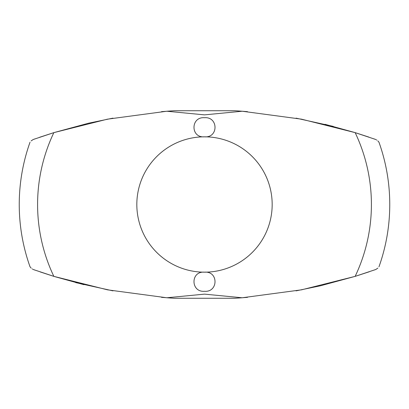 <?xml version="1.0" encoding="UTF-8"?>
<svg xmlns="http://www.w3.org/2000/svg" width="409" height="409" viewBox="0 0 409 409"><rect width="100%" height="100%" fill="white"/><g stroke="black" fill="none" stroke-linecap="round" stroke-linejoin="round"><path stroke-width="0.61" d="M377.844 140.9L378.974 142.22A185.257 185.257 0 0 1 378.974 266.78M374.25 138.968L375.242 139.321C380.186 142.746 380.186 142.746 375.242 139.321L355.145 132.634L301.51 119.167L242.184 111.233L204.5 114.868L166.816 111.233L174.219 110.737L234.786 110.737L242.184 111.233M242.184 297.767L234.786 298.263L174.219 298.263L166.816 297.767L204.5 294.132L242.184 297.767L301.602 289.817L355.15 276.366L375.242 269.679C380.186 266.254 380.186 266.254 375.242 269.679L375.871 269.424M31.156 268.099L30.026 266.78A185.257 185.257 0 0 1 30.026 142.22M34.75 270.032L33.758 269.679C28.814 266.254 28.814 266.254 33.758 269.679L53.855 276.366L107.49 289.833L166.816 297.767M112.945 118.135L88.492 123.227L53.86 132.634L33.758 139.321C28.814 142.746 28.814 142.746 33.758 139.321L33.134 139.576M296.044 118.135L333.248 126.386M204.5 117.71C218.416 116.596 218.611 138.063 204.5 136.826A67.674 67.674 0 0 1 272.174 204.5A67.674 67.674 0 0 1 204.5 272.174C218.611 270.937 218.416 292.404 204.5 291.29C190.584 292.404 190.389 270.937 204.5 272.174A67.674 67.674 0 0 1 136.826 204.5A67.674 67.674 0 0 1 204.5 136.826C190.389 138.063 190.584 116.596 204.5 117.71M31.156 140.9L33.032 139.622M376.484 139.893L376.868 140.134M32.516 269.107L32.132 268.866M377.844 268.099L375.973 269.378M296.06 290.865L320.508 285.773L355.14 276.366A166.913 166.913 0 0 0 355.15 132.634M112.956 290.865L75.742 282.614M355.298 276.32L369.404 271.719M374.194 270.052L375.242 269.679M33.068 269.393L34.157 269.807M40.108 271.893L53.702 276.32M54.254 276.489L83.917 284.679M161.529 297.348L174.219 298.263M234.786 298.263L238.043 298.059M239.199 297.982L247.471 297.348M247.476 111.652L239.234 111.023M238.043 110.941L234.786 110.737M174.219 110.737L161.529 111.652M375.932 139.607L374.843 139.193M368.898 137.107L355.298 132.68M354.746 132.511L325.083 124.321M53.702 132.68L39.596 137.281M34.806 138.948L33.758 139.321M166.816 111.233L107.398 119.183L53.85 132.634A166.913 166.913 0 0 0 53.85 276.366"/></g></svg>
